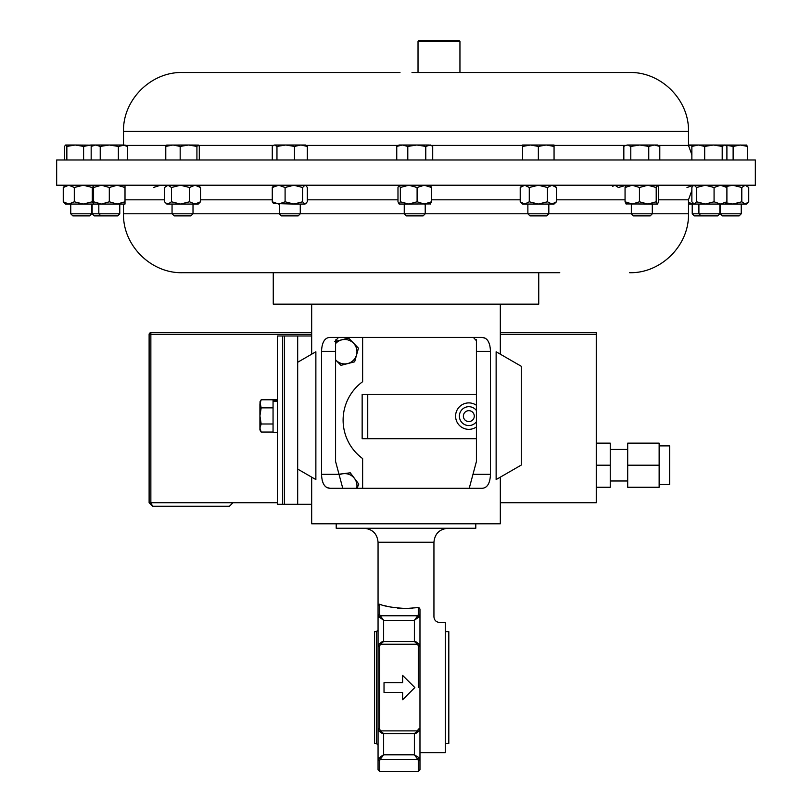 <?xml version="1.0" encoding="UTF-8"?>
<svg xmlns="http://www.w3.org/2000/svg" width="812" height="812" viewBox="0 0 812 812"><rect width="100%" height="100%" fill="white"/><g stroke="black" fill="none" stroke-linecap="round" stroke-linejoin="round"><path stroke-width="1.22" d="M418.028 41.442L418.87 40.6L459.115 40.6L459.947 41.442L418.028 41.442L418.028 72.512M56.667 185.227L755.333 185.227L755.333 159.984L56.667 159.984L56.667 185.227M559.783 272.7L538.742 272.7L538.742 304.135L273.258 304.135L273.258 272.7L182.426 272.7L559.783 272.7M100.901 215.88L98.82 213.8L92.142 213.8L94.222 215.88L117.699 215.88L119.78 213.8L119.78 204.056M98.82 204.056L98.82 213.8L119.78 213.8M527.871 213.8L548.831 213.8L546.75 215.88L529.952 215.88L527.871 213.8L527.871 204.056M548.831 213.8L548.831 204.056M700.989 215.88L698.899 213.8L692.22 213.8L694.301 215.88L717.778 215.88L719.858 213.8L719.858 204.056M652.3 213.8L631.34 213.8L633.421 215.88L650.219 215.88L652.3 213.8L652.3 204.056M193.012 213.8L172.053 213.8L174.144 215.88L190.932 215.88L193.012 213.8L193.012 204.056M425.214 213.8L404.254 213.8L406.335 215.88L423.133 215.88L425.214 213.8L425.214 204.056M741.244 213.8L720.285 213.8L722.365 215.88L739.153 215.88L741.244 213.8L741.244 204.056M91.715 213.8L70.756 213.8L72.847 215.88L89.635 215.88L91.715 213.8L91.715 204.056M300.267 213.8L279.308 213.8L281.388 215.88L298.187 215.88L300.267 213.8L300.267 204.056M698.899 204.056L698.899 213.8L719.858 213.8M627.696 480.978L610.238 480.978M627.696 449.432L610.238 449.432M659.141 445.889L669.616 445.889L669.616 484.52L659.141 484.52M496.132 479.567L496.132 351.769L521.284 366.283L521.284 465.053L496.132 479.567M330.027 488.306L481.973 488.306C487.22 488.083 490.062 483.424 490.489 474.33L490.489 351.363C490.072 342.299 487.241 337.64 481.973 337.396L330.027 337.396C324.78 337.609 321.938 342.268 321.511 351.363L321.511 474.33C321.928 483.394 324.759 488.053 330.027 488.306L326.678 487.433M311.676 477.151L311.676 523.791L500.324 523.791L500.324 477.151M481.983 337.396L485.312 338.259M486.804 339.416L488.063 341.03M489.088 343.1L489.849 345.557M376.372 743.457L374.535 743.457L374.535 631.665L376.372 631.665L376.372 743.457L378.057 745.132L378.057 657.882M419.977 628.813C445.362 621.007 445.362 621.007 419.977 628.813L419.977 752.673L445.291 752.673L445.291 622.449L439.536 622.449C436.145 622.114 434.278 620.246 433.943 616.856L433.943 542.243L378.057 542.243L378.057 605.397L379.732 604.27L379.021 604.199M381.488 604.798L379.732 604.27C384.573 606.351 393.333 607.762 406 608.513L397.504 608.056M393.718 607.569L389.922 606.899M386.695 606.188L383.812 605.458M419.215 757.829L414.384 754.805L417.764 759.332A1.675 1.269 -45.2 0 0 419.215 757.829L419.977 758.997A1.675 1.462 180 0 1 418.292 760.448L417.764 759.332L380.26 759.332L379.732 760.448A1.675 1.462 180 0 1 378.057 758.997L378.057 646.971L378.808 644.261A1.675 0.771 -148.7 0 1 378.828 644.231L381.975 641.815L383.64 641.541L380.26 644.231A1.675 0.771 -148.7 0 0 378.828 644.231L378.057 646.971A1.675 0.832 180 0 1 379.732 646.139L380.26 644.231L417.764 644.231A1.675 0.771 -31.3 0 1 419.205 644.231A1.675 0.771 -31.3 0 1 419.215 644.261L419.977 646.971A1.675 0.832 180 0 0 418.292 646.139L417.764 644.231L414.384 641.541L414.384 620.317L383.64 620.317L378.057 616.125A1.675 1.462 0 0 1 379.732 614.664L380.26 615.78A1.675 1.269 134.8 0 0 378.808 617.293M378.057 647.154L378.057 605.397M381.975 641.815L378.828 644.231M419.215 644.261L416.048 641.815L414.384 641.541L415.937 641.784M379.732 760.448L379.732 771.4L378.057 769.725L378.057 758.997L383.64 754.805L380.655 756.611M402.61 675.422L414.841 687.561L402.61 699.7L402.61 692.433L384.025 692.433L384.025 687.845M336.209 523.791L336.209 528.267L475.791 528.267L475.791 523.791M445.291 631.665L448.813 631.665L448.813 743.457L445.291 743.457M335.579 359.787A12.231 12.231 0 0 0 356.519 354.976A12.231 12.231 0 0 0 335.579 343.608M335.579 359.868L340.949 365.339L354.661 361.807L358.457 348.165L348.541 338.056L334.828 341.598M356.722 488.306A12.231 12.231 0 0 0 343.232 473.711L350.256 472.797L358.792 484.094L357.016 488.306M463.378 416.12A5.451 5.451 0 0 0 468.828 421.57A5.451 5.451 0 0 0 474.279 416.12A5.451 5.451 0 0 0 468.828 410.669A5.451 5.451 0 0 0 463.378 416.12M476.421 421.732A9.45 9.45 0 0 1 459.379 416.12A9.45 9.45 0 0 1 476.421 410.517M476.421 426.95A13.236 13.236 0 0 1 455.593 416.12A13.236 13.236 0 0 1 476.421 405.289M399.991 72.512L182.426 72.512C150.961 71.7 122.703 99.937 123.515 131.422L123.515 145.013M123.515 131.422L688.485 131.422C689.297 99.937 661.039 71.7 629.574 72.512L412.009 72.512M277.42 401.321L273.055 401.321L273.055 399.545L277.42 399.545M273.055 401.321L273.055 432.299L277.42 432.299M311.676 335.995L277.42 335.995L277.42 504.293L311.676 504.293M277.42 400.336L273.055 400.336M746.604 145.084L688.485 145.013M693.681 145.013L691.865 146.414L698.279 145.013L704.684 146.414L713.443 145.013L722.203 146.414L724.558 145.013L725.644 145.328L726.902 146.414L726.902 159.984M691.865 159.984L691.865 146.414M704.684 159.984L704.684 146.414M722.203 159.984L722.203 146.414M274.618 145.013L273.532 145.328L274.618 145.013L276.963 146.414L285.722 145.013L274.618 145.013M300.897 145.013L285.722 145.013L294.482 146.414L300.897 145.013L305.495 145.013L307.312 146.414L300.897 145.013M272.274 159.984L272.274 146.414L273.532 145.328M276.963 159.984L276.963 146.414M294.482 159.984L294.482 146.414M307.312 159.984L307.312 146.414M65.67 145.013L66.848 146.414L75.232 145.013L65.67 145.013L64.483 146.414L64.483 159.984M83.606 159.984L83.606 146.414L75.232 145.013L93.289 145.186M96.943 145.013L90.802 145.013L83.606 146.414M66.848 159.984L66.848 146.414M724.751 145.013L733.124 146.414L740.321 145.013L747.517 146.414L746.329 145.013M733.124 159.984L733.124 146.414M747.517 159.984L747.517 146.414M402.275 145.013L399.027 145.013L396.753 146.414L402.275 145.013L407.797 146.414L416.789 145.013L402.275 145.013M431.74 145.754L429.243 145.013L416.789 145.013L425.772 146.414L430.441 145.013L432.715 146.414L432.715 159.984M396.753 159.984L396.753 146.414M407.797 159.984L407.797 146.414M425.772 159.984L425.772 146.414M166.967 145.013L165.78 146.414L172.976 145.013L180.173 146.414L188.546 145.013L166.693 145.084M196.92 159.984L196.92 146.414L188.546 145.013L198.382 145.084L199.295 146.414L199.295 159.984M196.92 146.414L198.108 145.013M165.78 159.984L165.78 146.414M180.173 159.984L180.173 146.414M627.311 145.013L624.814 145.754L627.311 145.013L630.782 146.414L639.765 145.013L627.311 145.013M654.279 145.013L639.765 145.013L648.758 146.414L654.279 145.013L659.801 146.414L657.527 145.013L654.279 145.013M623.839 159.984L623.839 146.414L624.814 145.754M630.782 159.984L630.782 146.414M648.758 159.984L648.758 146.414M659.801 159.984L659.801 146.414M688.485 145.033L692.463 145.805M530.5 145.013L522.644 145.013L522.644 146.414L530.5 145.013L538.356 146.414L546.202 145.013L530.5 145.013M554.058 145.013L546.202 145.013L554.058 146.414L554.058 145.013M522.644 159.984L522.644 146.414M538.356 159.984L538.356 146.414M554.058 159.984L554.058 146.414M95.704 145.013L93.593 145.013L91.167 146.414L95.704 145.013L100.231 146.414L109.305 145.013L95.704 145.013M118.369 159.984L118.369 146.414L109.305 145.013L122.906 145.013L127.443 146.414L127.443 159.984M127.443 146.414L125.007 145.013L118.369 146.414M91.167 159.984L91.167 146.414M100.231 159.984L100.231 146.414M367.745 438.703L362.152 438.703L362.152 394.267L367.745 394.267L367.745 438.703L476.421 438.703M476.421 394.267L367.745 394.267M259.921 428.025L259.921 429.893L261.17 432.055L259.921 428.025L261.17 423.986L259.921 415.917L259.921 428.025M273.055 407.857L261.17 407.857L259.921 415.917L259.921 403.818L261.17 399.788L273.055 399.788M261.17 399.788L259.921 401.95L261.17 407.857M273.055 432.055L261.17 432.055M273.055 423.986L261.17 423.986M338.99 474.208L343.232 473.68A12.231 12.231 0 0 0 339.183 474.949M362.629 337.396L362.629 381.701A47.603 47.603 0 0 0 362.629 458.577L362.629 488.306M297.679 335.995L297.679 504.293M284.383 335.995L284.383 504.293M414.841 687.561L402.61 699.741L402.61 692.433L384.025 692.453L384.025 682.669L402.61 682.689L402.61 675.381L414.841 687.561L402.61 699.7M402.61 682.669L384.025 682.669M378.808 757.829A1.675 1.269 -134.8 0 0 380.26 759.332L383.64 754.805L414.384 754.805L414.384 733.581L383.64 733.581L381.985 733.307L378.828 730.891L378.057 728.151L378.808 730.861A1.675 0.771 -31.3 0 0 378.828 730.891L378.828 730.891A1.675 0.771 -31.3 0 0 380.26 730.891L417.764 730.891L418.292 728.983A1.675 0.832 0 0 0 419.977 728.151L419.215 730.861A1.675 0.771 -148.7 0 1 419.205 730.891L419.205 730.891A1.675 0.771 -148.7 0 1 417.764 730.891L414.384 733.581L416.048 733.307L419.154 730.962M378.057 728.151A1.675 0.832 0 0 0 379.732 728.983L380.26 730.891L383.64 733.581L383.64 754.805M381.985 733.307L378.869 730.962M419.977 727.968L419.977 769.725L418.292 771.4L418.292 760.448L418.292 771.4L379.732 771.4M417.469 731.48L415.48 733.327M419.215 617.293A1.675 1.269 -134.8 0 0 417.764 615.78L418.292 614.664A1.675 1.462 0 0 1 419.977 616.125L414.384 620.317L417.764 615.78L380.26 615.78L383.64 620.317L383.64 641.541L382.158 641.764M414.384 641.541L383.64 641.541L381.457 642.505M414.414 641.541L415.998 642.069M416.394 642.353L417.013 642.972M416.048 733.307L419.205 730.891L419.977 728.151L419.977 646.971L419.205 644.231L416.048 641.815M418.901 607.589L419.977 609.041L419.977 647.154M419.977 623.098C438.257 615.283 438.257 615.283 419.977 623.098M406 608.513L418.292 607.569L418.292 614.664M412.334 608.259L407.553 608.503M469.234 488.306L476.421 461.47L476.421 340.746L473.366 337.406M476.116 339.345L476.329 339.934M325.196 486.286L323.937 484.662M322.912 482.602L322.151 480.136M338.492 337.416L335.579 340.746L335.671 339.944M335.579 340.746L335.579 461.47L342.765 488.306M297.679 469.072L315.868 479.567L315.868 351.769L297.679 362.274M659.141 487.271L627.696 487.271L627.696 443.139L659.141 443.139L659.141 487.271M659.141 465.205L627.696 465.205M596.262 465.205L610.238 465.205L610.238 487.271L596.262 487.271M610.238 465.205L610.238 443.139L596.262 443.139M500.324 332.697L596.262 332.697L596.262 502.75L500.324 502.75M277.42 502.75L232.953 502.75L229.461 506.241L152.615 506.241L149.114 502.75L149.114 334.442A1.746 1.746 0 0 1 150.859 332.697L311.676 332.697M311.676 334.442L150.859 334.442L150.859 502.75L152.615 506.241L149.114 502.75L232.953 502.75L229.461 506.241M232.953 332.697L150.859 332.697L150.859 334.442L149.114 334.442M693.123 203.538L694.209 204.056L691.865 201.792L691.865 187.491L693.123 185.745L694.209 185.227L696.554 187.491L696.554 201.792L705.313 204.056L714.073 201.792L720.488 204.056L726.902 201.792L725.086 204.056L694.209 204.056L696.554 201.792M696.554 187.491L705.313 185.227L714.073 187.491L714.073 201.792M714.073 187.491L720.488 185.227L726.902 187.491L726.902 201.792M726.902 187.491L725.086 185.227M274.08 185.227L272.274 187.491L278.689 185.227L285.093 187.491L293.853 185.227L302.612 187.491L304.957 185.227L306.053 185.745L307.312 187.491L307.312 201.792L304.957 204.056L293.853 204.056L302.612 201.792L304.957 204.056L306.053 203.538M273.532 203.538L272.274 201.792L278.689 204.056L285.093 201.792L293.853 204.056L273.532 203.538M272.274 187.491L272.274 201.792M285.093 187.491L285.093 201.792M302.612 187.491L302.612 201.792M93.593 186.141L92.284 187.491L92.284 201.792L93.593 203.142M65.539 185.227L63.255 187.491L68.776 185.227L74.298 187.491L83.291 185.227L92.284 187.491M93.593 204.056L93.593 201.792L101.449 204.056L65.539 204.056L63.255 201.792L68.776 204.056L74.298 201.792L83.291 204.056L92.284 201.792M63.255 187.491L63.255 201.792M74.298 187.491L74.298 201.792M726.263 186.466L732.81 185.227L741.803 187.491L741.803 201.792L745.274 204.056L748.745 201.792L748.745 187.491L745.274 185.227L741.803 187.491M726.263 202.817L732.81 204.056L741.803 201.792M747.761 202.848L746.461 204.056L725.086 204.056M399.027 185.227L397.981 187.491L397.981 201.792L399.169 204.056L400.346 201.792L408.73 204.056L417.104 201.792L424.3 204.056L431.487 201.792L430.309 204.056M399.169 185.227L400.346 187.491L400.346 201.792M400.346 187.491L408.73 185.227L417.104 187.491L417.104 201.792M417.104 187.491L424.3 185.227L431.487 187.491L431.487 201.792M431.487 187.491L430.309 185.227M430.573 203.934L399.169 204.056M198.24 185.227L200.513 187.491L200.513 201.792L198.24 204.056L195.002 204.056L200.513 201.792M165.536 202.848L168.023 204.056L166.836 204.056L164.552 201.792L164.552 187.491L168.023 185.227L171.494 187.491L180.487 185.227L189.48 187.491L195.002 185.227L200.513 187.491M168.023 204.056L171.494 201.792L180.487 204.056L189.48 201.792L195.002 204.056L168.023 204.056M171.494 187.491L171.494 201.792M189.48 187.491L189.48 201.792M626.245 204.056L625.057 201.792L632.254 204.056L639.45 201.792L647.824 204.056L656.208 201.792L657.527 204.056L658.573 201.792L658.573 187.491L657.527 185.227M626.245 185.227L625.057 187.491L625.057 201.792M625.057 187.491L632.254 185.227L639.45 187.491L639.45 201.792M639.45 187.491L647.824 185.227L656.208 187.491L656.208 201.792M656.208 187.491L657.385 185.227M657.385 204.056L625.971 203.934M612.461 186.435L614.948 185.227L618.419 187.491L626.052 185.278M153.427 187.491L160.624 185.227M686.993 187.491L693.61 185.278M688.485 202.533L693.61 203.995M693.681 204.056L688.485 204.056M522.644 185.227L520.218 187.491L520.218 201.792L524.745 204.056L529.282 201.792L538.356 204.056L547.42 201.792L551.957 204.056L556.484 201.792L556.484 187.491L551.957 185.227L547.42 187.491L547.42 201.792M520.218 187.491L524.745 185.227L529.282 187.491L529.282 201.792M529.282 187.491L538.356 185.227L547.42 187.491M556.484 201.792L554.058 204.056L522.644 204.056L520.218 201.792M125.007 185.227L125.007 204.056L117.161 204.056L125.007 201.792M93.593 185.227L93.593 187.491L101.449 185.227L109.305 187.491L117.161 185.227L125.007 187.491M93.593 187.491L93.593 201.792M101.449 204.056L109.305 201.792L117.161 204.056L101.449 204.056M109.305 187.491L109.305 201.792M182.426 272.7C150.941 273.502 122.703 245.265 123.515 213.779L172.053 213.779M193.012 213.779L279.308 213.779M125.007 199.813L164.552 199.813M200.513 199.813L272.274 199.813M307.312 199.813L397.981 199.813M431.487 199.813L520.218 199.813M556.484 199.813L625.057 199.813M658.573 199.813L688.485 199.813L691.865 190.475M418.292 646.139L418.292 687.561M398.357 145.399L306.165 145.399M273.411 145.399L198.717 145.399M166.358 145.399L125.687 145.399M688.485 131.422L688.485 145.399L658.197 145.399M625.433 145.399L554.058 145.399M522.644 145.399L431.121 145.399M282.556 335.995L282.556 504.293M379.732 604.27L379.732 614.664M379.732 646.139L379.732 728.983M476.421 351.363L490.489 351.363M472.98 474.33L490.489 474.33M321.511 474.33L339.02 474.33M321.511 351.363L335.579 351.363M596.262 334.442L500.324 334.442M300.267 213.779L404.254 213.779M425.214 213.779L527.871 213.779M548.831 213.779L631.34 213.779M652.3 213.779L688.485 213.779L688.485 199.813M459.947 41.442L459.947 72.512M123.515 213.779L123.515 204.056M692.22 213.8L692.22 204.056M631.34 213.8L631.34 204.056M720.285 213.8L720.285 204.056M500.324 304.135L500.324 354.184M433.943 542.243C434.775 533.748 439.434 529.099 447.919 528.267M688.485 145.399L691.865 154.737M725.086 145.013L725.644 145.328M376.372 631.665L378.057 629.99M378.057 542.243C377.225 533.748 372.566 529.099 364.08 528.267M311.676 304.135L311.676 354.184M693.681 185.227L693.123 185.745M305.495 185.227L306.053 185.745M279.308 213.8L279.308 204.056M92.142 213.8L92.142 204.056M70.756 213.8L70.756 204.056M746.461 185.227L747.761 186.435M404.254 213.8L404.254 204.056M166.836 185.227L165.536 186.435M172.053 213.8L172.053 204.056M554.058 185.227L556.484 187.491M688.485 213.779C689.297 245.265 661.059 273.502 629.574 272.7"/></g></svg>
